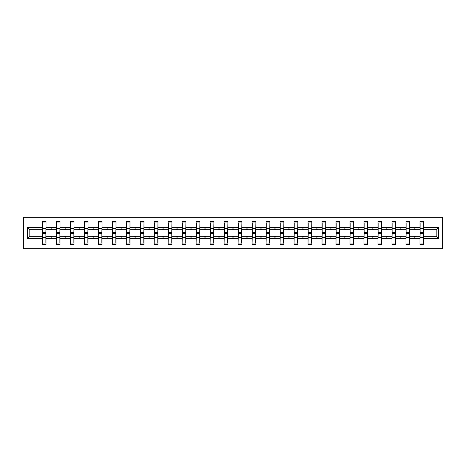 <?xml version="1.0" encoding="UTF-8"?>
<svg xmlns="http://www.w3.org/2000/svg" width="466" height="466" viewBox="0 0 466 466"><rect width="100%" height="100%" fill="white"/><g stroke="black" fill="none" stroke-linecap="round" stroke-linejoin="round"><path stroke-width="0.7" d="M23.3 248.687L442.7 248.687L442.7 217.313L23.3 217.313L23.3 248.687M420.105 234.975L419.93 236.314L409.707 236.314L409.527 234.975M438.489 238.65L436.153 236.314L436.153 229.686L438.489 227.35L438.489 238.65L423.693 238.65L423.693 244.656L419.93 244.656L419.93 236.314M436.153 229.686L423.693 229.686L423.693 221.344L419.93 221.344L419.93 227.35L409.707 227.35L409.527 231.025M420.105 231.025L419.93 227.35M406.119 234.975L405.944 236.314L395.721 236.314L395.541 234.975M419.93 238.65L409.707 238.65L409.707 244.656L405.944 244.656L405.944 236.314M409.707 227.35L409.707 221.344L405.944 221.344L405.944 227.35L395.721 227.35L395.541 231.025M406.119 231.025L405.944 227.35M392.133 234.975L391.958 236.314L381.736 236.314L381.555 234.975M405.944 238.65L395.721 238.65L395.721 244.656L391.958 244.656L391.958 236.314M395.721 227.35L395.721 221.344L391.958 221.344L391.958 227.35L381.736 227.35L381.555 231.025M392.133 231.025L391.958 227.35M378.147 234.975L377.973 236.314L367.75 236.314L367.569 234.975M391.958 238.65L381.736 238.65L381.736 244.656L377.973 244.656L377.973 236.314M381.736 227.35L381.736 221.344L377.973 221.344L377.973 227.35L367.75 227.35L367.569 231.025M378.147 231.025L377.973 227.35M364.162 234.975L363.987 236.314L353.764 236.314L353.583 234.975M377.973 238.65L367.75 238.65L367.75 244.656L363.987 244.656L363.987 236.314M367.75 227.35L367.75 221.344L363.987 221.344L363.987 227.35L353.764 227.35L353.583 231.025M364.162 231.025L363.987 227.35M350.176 234.975L350.001 236.314L339.778 236.314L339.598 234.975M363.987 238.65L353.764 238.65L353.764 244.656L350.001 244.656L350.001 236.314M353.764 227.35L353.764 221.344L350.001 221.344L350.001 227.35L339.778 227.35L339.598 231.025M350.176 231.025L350.001 227.35M336.19 234.975L336.009 236.314L325.792 236.314L325.612 234.975M350.001 238.65L339.778 238.65L339.778 244.656L336.009 244.656L336.009 236.314M339.778 227.35L339.778 221.344L336.009 221.344L336.009 227.35L325.792 227.35L325.612 231.025M336.19 231.025L336.009 227.35M322.204 234.975L322.023 236.314L311.806 236.314L311.626 234.975M336.009 238.65L325.792 238.65L325.792 244.656L322.023 244.656L322.023 236.314M325.792 227.35L325.792 221.344L322.023 221.344L322.023 227.35L311.806 227.35L311.626 231.025M322.204 231.025L322.023 227.35M308.218 234.975L308.038 236.314L297.821 236.314L297.64 234.975M322.023 238.65L311.806 238.65L311.806 244.656L308.038 244.656L308.038 236.314M311.806 227.35L311.806 221.344L308.038 221.344L308.038 227.35L297.821 227.35L297.64 231.025M308.218 231.025L308.038 227.35M294.232 234.975L294.052 236.314L283.835 236.314L283.654 234.975M308.038 238.65L297.821 238.65L297.821 244.656L294.052 244.656L294.052 236.314M297.821 227.35L297.821 221.344L294.052 221.344L294.052 227.35L283.835 227.35L283.654 231.025M294.232 231.025L294.052 227.35M280.247 234.975L280.066 236.314L269.849 236.314L269.668 234.975M294.052 238.65L283.835 238.65L283.835 244.656L280.066 244.656L280.066 236.314M283.835 227.35L283.835 221.344L280.066 221.344L280.066 227.35L269.849 227.35L269.668 231.025M280.247 231.025L280.066 227.35M266.261 234.975L266.08 236.314L255.863 236.314L255.683 234.975M280.066 238.65L269.849 238.65L269.849 244.656L266.08 244.656L266.08 236.314M269.849 227.35L269.849 221.344L266.08 221.344L266.08 227.35L255.863 227.35L255.683 231.025M266.261 231.025L266.08 227.35M252.275 234.975L252.094 236.314L241.877 236.314L241.697 234.975M266.08 238.65L255.863 238.65L255.863 244.656L252.094 244.656L252.094 236.314M255.863 227.35L255.863 221.344L252.094 221.344L252.094 227.35L241.877 227.35L241.697 231.025M252.275 231.025L252.094 227.35M238.289 234.975L238.109 236.314L227.891 236.314L227.711 234.975M252.094 238.65L241.877 238.65L241.877 244.656L238.109 244.656L238.109 236.314M241.877 227.35L241.877 221.344L238.109 221.344L238.109 227.35L227.891 227.35L227.711 231.025M238.289 231.025L238.109 227.35M224.303 234.975L224.123 236.314L213.906 236.314L213.725 234.975M238.109 238.65L227.891 238.65L227.891 244.656L224.123 244.656L224.123 236.314M227.891 227.35L227.891 221.344L224.123 221.344L224.123 227.35L213.906 227.35L213.725 231.025M224.303 231.025L224.123 227.35M210.317 234.975L210.137 236.314L199.92 236.314L199.739 234.975M224.123 238.65L213.906 238.65L213.906 244.656L210.137 244.656L210.137 236.314M213.906 227.35L213.906 221.344L210.137 221.344L210.137 227.35L199.92 227.35L199.739 231.025M210.317 231.025L210.137 227.35M196.332 234.975L196.151 236.314L185.934 236.314L185.753 234.975M210.137 238.65L199.92 238.65L199.92 244.656L196.151 244.656L196.151 236.314M199.92 227.35L199.92 221.344L196.151 221.344L196.151 227.35L185.934 227.35L185.753 231.025M196.332 231.025L196.151 227.35M182.346 234.975L182.165 236.314L171.948 236.314L171.768 234.975M196.151 238.65L185.934 238.65L185.934 244.656L182.165 244.656L182.165 236.314M185.934 227.35L185.934 221.344L182.165 221.344L182.165 227.35L171.948 227.35L171.768 231.025M182.346 231.025L182.165 227.35M168.36 234.975L168.179 236.314L157.962 236.314L157.782 234.975M182.165 238.65L171.948 238.65L171.948 244.656L168.179 244.656L168.179 236.314M171.948 227.35L171.948 221.344L168.179 221.344L168.179 227.35L157.962 227.35L157.782 231.025M168.36 231.025L168.179 227.35M154.374 234.975L154.194 236.314L143.977 236.314L143.796 234.975M168.179 238.65L157.962 238.65L157.962 244.656L154.194 244.656L154.194 236.314M157.962 227.35L157.962 221.344L154.194 221.344L154.194 227.35L143.977 227.35L143.796 231.025M154.374 231.025L154.194 227.35M140.388 234.975L140.208 236.314L129.991 236.314L129.81 234.975M154.194 238.65L143.977 238.65L143.977 244.656L140.208 244.656L140.208 236.314M143.977 227.35L143.977 221.344L140.208 221.344L140.208 227.35L129.991 227.35L129.81 231.025M140.388 231.025L140.208 227.35M126.403 234.975L126.222 236.314L115.999 236.314L115.824 234.975M140.208 238.65L129.991 238.65L129.991 244.656L126.222 244.656L126.222 236.314M129.991 227.35L129.991 221.344L126.222 221.344L126.222 227.35L115.999 227.35L115.824 231.025M126.403 231.025L126.222 227.35M112.417 234.975L112.236 236.314L102.013 236.314L101.838 234.975M126.222 238.65L115.999 238.65L115.999 244.656L112.236 244.656L112.236 236.314M115.999 227.35L115.999 221.344L112.236 221.344L112.236 227.35L102.013 227.35L101.838 231.025M112.417 231.025L112.236 227.35M98.431 234.975L98.25 236.314L88.027 236.314L87.853 234.975M112.236 238.65L102.013 238.65L102.013 244.656L98.25 244.656L98.25 236.314M102.013 227.35L102.013 221.344L98.25 221.344L98.25 227.35L88.027 227.35L87.853 231.025M98.431 231.025L98.25 227.35M84.445 234.975L84.264 236.314L74.042 236.314L73.867 234.975M98.25 238.65L88.027 238.65L88.027 244.656L84.264 244.656L84.264 236.314M88.027 227.35L88.027 221.344L84.264 221.344L84.264 227.35L74.042 227.35L73.867 231.025M84.445 231.025L84.264 227.35M70.459 234.975L70.279 236.314L60.056 236.314L59.881 234.975M84.264 238.65L74.042 238.65L74.042 244.656L70.279 244.656L70.279 236.314M74.042 227.35L74.042 221.344L70.279 221.344L70.279 227.35L60.056 227.35L59.881 231.025M70.459 231.025L70.279 227.35M56.473 234.975L56.293 236.314L46.07 236.314L46.07 244.656L42.307 244.656L42.307 236.314L29.847 236.314L27.511 238.65L27.511 227.35L29.847 229.686L29.847 236.314M70.279 238.65L60.056 238.65L60.056 244.656L56.293 244.656L56.293 236.314M60.056 227.35L60.056 221.344L56.293 221.344L56.293 227.35L46.07 227.35L46.07 221.344L42.307 221.344L42.307 227.35L27.511 227.35M56.473 231.025L56.293 227.35M42.488 234.975L42.307 236.314M42.488 231.025L42.307 227.35M423.512 234.975L423.693 238.65M423.693 229.686L423.512 231.025M409.707 238.65L409.707 236.314M395.721 238.65L395.721 236.314M381.736 238.65L381.736 236.314M367.75 238.65L367.75 236.314M353.764 238.65L353.764 236.314M339.778 238.65L339.778 236.314M325.792 238.65L325.792 236.314M311.806 238.65L311.806 236.314M297.821 238.65L297.821 236.314M283.835 238.65L283.835 236.314M269.849 238.65L269.849 236.314M255.863 238.65L255.863 236.314M241.877 238.65L241.877 236.314M227.891 238.65L227.891 236.314M213.906 238.65L213.906 236.314M199.92 238.65L199.92 236.314M185.934 238.65L185.934 236.314M171.948 238.65L171.948 236.314M157.962 238.65L157.962 236.314M143.977 238.65L143.977 236.314M129.991 238.65L129.991 236.314M115.999 238.65L115.999 236.314M102.013 238.65L102.013 236.314M88.027 238.65L88.027 236.314M74.042 238.65L74.042 236.314M60.056 238.65L60.056 236.314M438.489 227.35L423.693 227.35M56.293 238.65L46.07 238.65M42.307 238.65L27.511 238.65M414.268 229.686L415.369 229.686L415.043 228.789L414.594 228.789L414.268 229.686L409.707 229.686M419.93 229.686L415.369 229.686M414.268 236.314L414.594 237.211L415.043 237.211L415.369 236.314M400.282 229.686L401.383 229.686L401.057 228.789L400.609 228.789L400.282 229.686L395.721 229.686M405.944 229.686L401.383 229.686M400.282 236.314L400.609 237.211L401.057 237.211L401.383 236.314M386.297 229.686L387.397 229.686L387.071 228.789L386.623 228.789L386.297 229.686L381.736 229.686M391.958 229.686L387.397 229.686M386.297 236.314L386.623 237.211L387.071 237.211L387.397 236.314M372.311 229.686L373.412 229.686L373.085 228.789L372.637 228.789L372.311 229.686L367.75 229.686M377.973 229.686L373.412 229.686M372.311 236.314L372.637 237.211L373.085 237.211L373.412 236.314M358.325 229.686L359.426 229.686L359.1 228.789L358.651 228.789L358.325 229.686L353.764 229.686M363.987 229.686L359.426 229.686M358.325 236.314L358.651 237.211L359.1 237.211L359.426 236.314M344.339 229.686L345.44 229.686L345.114 228.789L344.665 228.789L344.339 229.686L339.778 229.686M350.001 229.686L345.44 229.686M344.339 236.314L344.665 237.211L345.114 237.211L345.44 236.314M330.353 229.686L331.454 229.686L331.128 228.789L330.679 228.789L330.353 229.686L325.792 229.686M336.009 229.686L331.454 229.686M330.353 236.314L330.679 237.211L331.128 237.211L331.454 236.314M316.367 229.686L317.468 229.686L317.142 228.789L316.694 228.789L316.367 229.686L311.806 229.686M322.023 229.686L317.468 229.686M316.367 236.314L316.694 237.211L317.142 237.211L317.468 236.314M302.382 229.686L303.483 229.686L303.156 228.789L302.708 228.789L302.382 229.686L297.821 229.686M308.038 229.686L303.483 229.686M302.382 236.314L302.708 237.211L303.156 237.211L303.483 236.314M288.396 229.686L289.497 229.686L289.17 228.789L288.722 228.789L288.396 229.686L283.835 229.686M294.052 229.686L289.497 229.686M288.396 236.314L288.722 237.211L289.17 237.211L289.497 236.314M274.41 229.686L275.511 229.686L275.185 228.789L274.736 228.789L274.41 229.686L269.849 229.686M280.066 229.686L275.511 229.686M274.41 236.314L274.736 237.211L275.185 237.211L275.511 236.314M260.424 229.686L261.525 229.686L261.199 228.789L260.75 228.789L260.424 229.686L255.863 229.686M266.08 229.686L261.525 229.686M260.424 236.314L260.75 237.211L261.199 237.211L261.525 236.314M246.438 229.686L247.539 229.686L247.213 228.789L246.764 228.789L246.438 229.686L241.877 229.686M252.094 229.686L247.539 229.686M246.438 236.314L246.764 237.211L247.213 237.211L247.539 236.314M232.452 229.686L233.548 229.686L233.221 228.789L232.779 228.789L232.452 229.686L227.891 229.686M238.109 229.686L233.548 229.686M232.452 236.314L232.779 237.211L233.221 237.211L233.548 236.314M218.461 229.686L219.562 229.686L219.236 228.789L218.787 228.789L218.461 229.686L213.906 229.686M224.123 229.686L219.562 229.686M218.461 236.314L218.787 237.211L219.236 237.211L219.562 236.314M204.475 229.686L205.576 229.686L205.25 228.789L204.801 228.789L204.475 229.686L199.92 229.686M210.137 229.686L205.576 229.686M204.475 236.314L204.801 237.211L205.25 237.211L205.576 236.314M190.489 229.686L191.59 229.686L191.264 228.789L190.815 228.789L190.489 229.686L185.934 229.686M196.151 229.686L191.59 229.686M190.489 236.314L190.815 237.211L191.264 237.211L191.59 236.314M176.503 229.686L177.604 229.686L177.278 228.789L176.83 228.789L176.503 229.686L171.948 229.686M182.165 229.686L177.604 229.686M176.503 236.314L176.83 237.211L177.278 237.211L177.604 236.314M162.518 229.686L163.618 229.686L163.292 228.789L162.844 228.789L162.518 229.686L157.962 229.686M168.179 229.686L163.618 229.686M162.518 236.314L162.844 237.211L163.292 237.211L163.618 236.314M148.532 229.686L149.633 229.686L149.306 228.789L148.858 228.789L148.532 229.686L143.977 229.686M154.194 229.686L149.633 229.686M148.532 236.314L148.858 237.211L149.306 237.211L149.633 236.314M134.546 229.686L135.647 229.686L135.321 228.789L134.872 228.789L134.546 229.686L129.991 229.686M140.208 229.686L135.647 229.686M134.546 236.314L134.872 237.211L135.321 237.211L135.647 236.314M120.56 229.686L121.661 229.686L121.335 228.789L120.886 228.789L120.56 229.686L115.999 229.686M126.222 229.686L121.661 229.686M120.56 236.314L120.886 237.211L121.335 237.211L121.661 236.314M106.574 229.686L107.675 229.686L107.349 228.789L106.9 228.789L106.574 229.686L102.013 229.686M112.236 229.686L107.675 229.686M106.574 236.314L106.9 237.211L107.349 237.211L107.675 236.314M92.588 229.686L93.689 229.686L93.363 228.789L92.915 228.789L92.588 229.686L88.027 229.686M98.25 229.686L93.689 229.686M92.588 236.314L92.915 237.211L93.363 237.211L93.689 236.314M78.603 229.686L79.703 229.686L79.377 228.789L78.929 228.789L78.603 229.686L74.042 229.686M84.264 229.686L79.703 229.686M78.603 236.314L78.929 237.211L79.377 237.211L79.703 236.314M64.617 229.686L65.718 229.686L65.391 228.789L64.943 228.789L64.617 229.686L60.056 229.686M70.279 229.686L65.718 229.686M64.617 236.314L64.943 237.211L65.391 237.211L65.718 236.314M50.631 229.686L51.732 229.686L51.406 228.789L50.957 228.789L50.631 229.686L46.07 229.686L46.07 227.35M56.293 229.686L51.732 229.686M50.631 236.314L50.957 237.211L51.406 237.211L51.732 236.314M45.895 234.975L46.07 236.314M46.07 229.686L45.895 231.025M42.307 229.686L29.847 229.686M436.153 236.314L423.693 236.314M42.488 228.829L42.488 222.911L46.07 222.911L45.895 232.418L42.488 232.418L42.488 228.829L45.895 228.829M45.895 237.171L45.895 243.089L42.307 243.089L42.488 233.583L45.895 233.583L45.895 237.171L42.488 237.171M56.473 228.829L56.473 222.911L60.056 222.911L59.881 232.418L56.473 232.418L56.473 228.829L59.881 228.829M59.881 237.171L59.881 243.089L56.293 243.089L56.473 233.583L59.881 233.583L59.881 237.171L56.473 237.171M70.459 228.829L70.459 222.911L74.042 222.911L73.867 232.418L70.459 232.418L70.459 228.829L73.867 228.829M73.867 237.171L73.867 243.089L70.279 243.089L70.459 233.583L73.867 233.583L73.867 237.171L70.459 237.171M84.445 228.829L84.445 222.911L88.027 222.911L87.853 232.418L84.445 232.418L84.445 228.829L87.853 228.829M87.853 237.171L87.853 243.089L84.264 243.089L84.445 233.583L87.853 233.583L87.853 237.171L84.445 237.171M98.431 228.829L98.431 222.911L102.013 222.911L101.838 232.418L98.431 232.418L98.431 228.829L101.838 228.829M101.838 237.171L101.838 243.089L98.25 243.089L98.431 233.583L101.838 233.583L101.838 237.171L98.431 237.171M112.417 228.829L112.417 222.911L115.999 222.911L115.824 232.418L112.417 232.418L112.417 228.829L115.824 228.829M115.824 237.171L115.824 243.089L112.236 243.089L112.417 233.583L115.824 233.583L115.824 237.171L112.417 237.171M126.403 228.829L126.403 222.911L129.991 222.911L129.81 232.418L126.403 232.418L126.403 228.829L129.81 228.829M129.81 237.171L129.81 243.089L126.222 243.089L126.403 233.583L129.81 233.583L129.81 237.171L126.403 237.171M140.388 228.829L140.388 222.911L143.977 222.911L143.796 232.418L140.388 232.418L140.388 228.829L143.796 228.829M143.796 237.171L143.796 243.089L140.208 243.089L140.388 233.583L143.796 233.583L143.796 237.171L140.388 237.171M154.374 228.829L154.374 222.911L157.962 222.911L157.782 232.418L154.374 232.418L154.374 228.829L157.782 228.829M157.782 237.171L157.782 243.089L154.194 243.089L154.374 233.583L157.782 233.583L157.782 237.171L154.374 237.171M168.36 228.829L168.36 222.911L171.948 222.911L171.768 232.418L168.36 232.418L168.36 228.829L171.768 228.829M171.768 237.171L171.768 243.089L168.179 243.089L168.36 233.583L171.768 233.583L171.768 237.171L168.36 237.171M182.346 228.829L182.346 222.911L185.934 222.911L185.753 232.418L182.346 232.418L182.346 228.829L185.753 228.829M185.753 237.171L185.753 243.089L182.165 243.089L182.346 233.583L185.753 233.583L185.753 237.171L182.346 237.171M196.332 228.829L196.332 222.911L199.92 222.911L199.739 232.418L196.332 232.418L196.332 228.829L199.739 228.829M199.739 237.171L199.739 243.089L196.151 243.089L196.332 233.583L199.739 233.583L199.739 237.171L196.332 237.171M210.317 228.829L210.317 222.911L213.906 222.911L213.725 232.418L210.317 232.418L210.317 228.829L213.725 228.829M213.725 237.171L213.725 243.089L210.137 243.089L210.317 233.583L213.725 233.583L213.725 237.171L210.317 237.171M224.303 228.829L224.303 222.911L227.891 222.911L227.711 232.418L224.303 232.418L224.303 228.829L227.711 228.829M227.711 237.171L227.711 243.089L224.123 243.089L224.303 233.583L227.711 233.583L227.711 237.171L224.303 237.171M238.289 228.829L238.289 222.911L241.877 222.911L241.697 232.418L238.289 232.418L238.289 228.829L241.697 228.829M241.697 237.171L241.697 243.089L238.109 243.089L238.289 233.583L241.697 233.583L241.697 237.171L238.289 237.171M252.275 228.829L252.275 222.911L255.863 222.911L255.683 232.418L252.275 232.418L252.275 228.829L255.683 228.829M255.683 237.171L255.683 243.089L252.094 243.089L252.275 233.583L255.683 233.583L255.683 237.171L252.275 237.171M266.261 228.829L266.261 222.911L269.849 222.911L269.668 232.418L266.261 232.418L266.261 228.829L269.668 228.829M269.668 237.171L269.668 243.089L266.08 243.089L266.261 233.583L269.668 233.583L269.668 237.171L266.261 237.171M280.247 228.829L280.247 222.911L283.835 222.911L283.654 232.418L280.247 232.418L280.247 228.829L283.654 228.829M283.654 237.171L283.654 243.089L280.066 243.089L280.247 233.583L283.654 233.583L283.654 237.171L280.247 237.171M294.232 228.829L294.232 222.911L297.821 222.911L297.64 232.418L294.232 232.418L294.232 228.829L297.64 228.829M297.64 237.171L297.64 243.089L294.052 243.089L294.232 233.583L297.64 233.583L297.64 237.171L294.232 237.171M308.218 228.829L308.218 222.911L311.806 222.911L311.626 232.418L308.218 232.418L308.218 228.829L311.626 228.829M311.626 237.171L311.626 243.089L308.038 243.089L308.218 233.583L311.626 233.583L311.626 237.171L308.218 237.171M322.204 228.829L322.204 222.911L325.792 222.911L325.612 232.418L322.204 232.418L322.204 228.829L325.612 228.829M325.612 237.171L325.612 243.089L322.023 243.089L322.204 233.583L325.612 233.583L325.612 237.171L322.204 237.171M336.19 228.829L336.19 222.911L339.778 222.911L339.598 232.418L336.19 232.418L336.19 228.829L339.598 228.829M339.598 237.171L339.598 243.089L336.009 243.089L336.19 233.583L339.598 233.583L339.598 237.171L336.19 237.171M350.176 228.829L350.176 222.911L353.764 222.911L353.583 232.418L350.176 232.418L350.176 228.829L353.583 228.829M353.583 237.171L353.583 243.089L350.001 243.089L350.176 233.583L353.583 233.583L353.583 237.171L350.176 237.171M364.162 228.829L364.162 222.911L367.75 222.911L367.569 232.418L364.162 232.418L364.162 228.829L367.569 228.829M367.569 237.171L367.569 243.089L363.987 243.089L364.162 233.583L367.569 233.583L367.569 237.171L364.162 237.171M378.147 228.829L378.147 222.911L381.736 222.911L381.555 232.418L378.147 232.418L378.147 228.829L381.555 228.829M381.555 237.171L381.555 243.089L377.973 243.089L378.147 233.583L381.555 233.583L381.555 237.171L378.147 237.171M392.133 228.829L392.133 222.911L395.721 222.911L395.541 232.418L392.133 232.418L392.133 228.829L395.541 228.829M395.541 237.171L395.541 243.089L391.958 243.089L392.133 233.583L395.541 233.583L395.541 237.171L392.133 237.171M406.119 228.829L406.119 222.911L409.707 222.911L409.527 232.418L406.119 232.418L406.119 228.829L409.527 228.829M409.527 237.171L409.527 243.089L405.944 243.089L406.119 233.583L409.527 233.583L409.527 237.171L406.119 237.171M420.105 228.829L420.105 222.911L423.693 222.911L423.512 232.418L420.105 232.418L420.105 228.829L423.512 228.829M423.512 237.171L423.512 243.089L419.93 243.089L420.105 233.583L423.512 233.583L423.512 237.171L420.105 237.171M45.895 237.707L42.488 237.707M42.488 228.293L45.895 228.293M56.473 228.293L59.881 228.293M70.459 228.293L73.867 228.293M59.881 237.707L56.473 237.707M73.867 237.707L70.459 237.707M84.445 228.293L87.853 228.293M98.431 228.293L101.838 228.293M87.853 237.707L84.445 237.707M101.838 237.707L98.431 237.707M112.417 228.293L115.824 228.293M115.824 237.707L112.417 237.707M126.403 228.293L129.81 228.293M129.81 237.707L126.403 237.707M140.388 228.293L143.796 228.293M143.796 237.707L140.388 237.707M154.374 228.293L157.782 228.293M157.782 237.707L154.374 237.707M168.36 228.293L171.768 228.293M171.768 237.707L168.36 237.707M182.346 228.293L185.753 228.293M185.753 237.707L182.346 237.707M196.332 228.293L199.739 228.293M199.739 237.707L196.332 237.707M210.317 228.293L213.725 228.293M213.725 237.707L210.317 237.707M224.303 228.293L227.711 228.293M227.711 237.707L224.303 237.707M238.289 228.293L241.697 228.293M241.697 237.707L238.289 237.707M252.275 228.293L255.683 228.293M255.683 237.707L252.275 237.707M266.261 228.293L269.668 228.293M269.668 237.707L266.261 237.707M280.247 228.293L283.654 228.293M283.654 237.707L280.247 237.707M294.232 228.293L297.64 228.293M297.64 237.707L294.232 237.707M308.218 228.293L311.626 228.293M311.626 237.707L308.218 237.707M322.204 228.293L325.612 228.293M325.612 237.707L322.204 237.707M336.19 228.293L339.598 228.293M339.598 237.707L336.19 237.707M350.176 228.293L353.583 228.293M353.583 237.707L350.176 237.707M364.162 228.293L367.569 228.293M367.569 237.707L364.162 237.707M378.147 228.293L381.555 228.293M381.555 237.707L378.147 237.707M392.133 228.293L395.541 228.293M395.541 237.707L392.133 237.707M406.119 228.293L409.527 228.293M409.527 237.707L406.119 237.707M420.105 228.293L423.512 228.293M423.512 237.707L420.105 237.707M45.895 237.841L42.488 237.841M42.488 228.159L45.895 228.159M56.473 228.159L59.881 228.159M70.459 228.159L73.867 228.159M59.881 237.841L56.473 237.841M73.867 237.841L70.459 237.841M84.445 228.159L87.853 228.159M98.431 228.159L101.838 228.159M87.853 237.841L84.445 237.841M101.838 237.841L98.431 237.841M112.417 228.159L115.824 228.159M115.824 237.841L112.417 237.841M126.403 228.159L129.81 228.159M129.81 237.841L126.403 237.841M140.388 228.159L143.796 228.159M143.796 237.841L140.388 237.841M154.374 228.159L157.782 228.159M157.782 237.841L154.374 237.841M168.36 228.159L171.768 228.159M171.768 237.841L168.36 237.841M182.346 228.159L185.753 228.159M185.753 237.841L182.346 237.841M196.332 228.159L199.739 228.159M199.739 237.841L196.332 237.841M210.317 228.159L213.725 228.159M213.725 237.841L210.317 237.841M224.303 228.159L227.711 228.159M227.711 237.841L224.303 237.841M238.289 228.159L241.697 228.159M241.697 237.841L238.289 237.841M252.275 228.159L255.683 228.159M255.683 237.841L252.275 237.841M266.261 228.159L269.668 228.159M269.668 237.841L266.261 237.841M280.247 228.159L283.654 228.159M283.654 237.841L280.247 237.841M294.232 228.159L297.64 228.159M297.64 237.841L294.232 237.841M308.218 228.159L311.626 228.159M311.626 237.841L308.218 237.841M322.204 228.159L325.612 228.159M325.612 237.841L322.204 237.841M336.19 228.159L339.598 228.159M339.598 237.841L336.19 237.841M350.176 228.159L353.583 228.159M353.583 237.841L350.176 237.841M364.162 228.159L367.569 228.159M367.569 237.841L364.162 237.841M378.147 228.159L381.555 228.159M381.555 237.841L378.147 237.841M392.133 228.159L395.541 228.159M395.541 237.841L392.133 237.841M406.119 228.159L409.527 228.159M409.527 237.841L406.119 237.841M420.105 228.159L423.512 228.159M423.512 237.841L420.105 237.841"/></g></svg>
